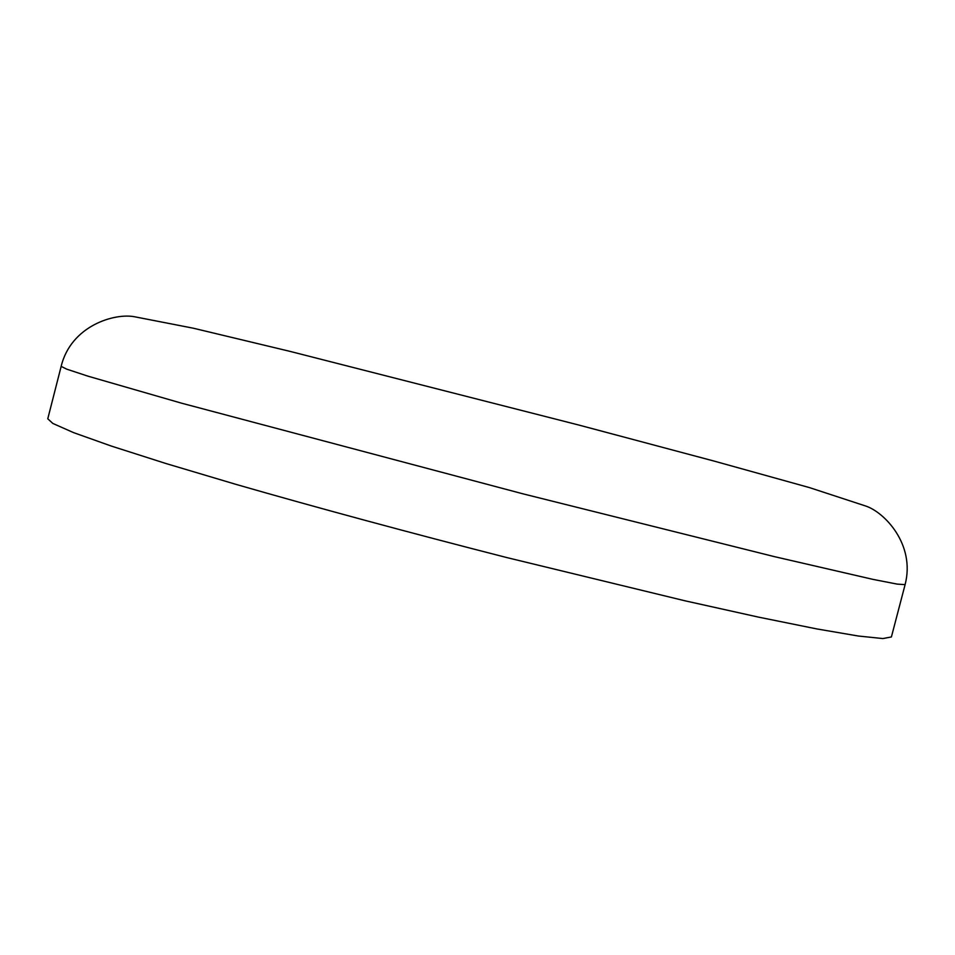 <?xml version="1.0" encoding="UTF-8"?>
<svg xmlns="http://www.w3.org/2000/svg" width="955" height="955" viewBox="0 0 955 955"><rect width="100%" height="100%" fill="white"/><g stroke="black" fill="none" stroke-linecap="round" stroke-linejoin="round"><path stroke-width="1.43" d="M905.101 584.639L891.397 636.961L882.874 638.561L858.235 636.006L816.68 628.903L758.437 617.109L685.093 600.826L506.651 557.529C410.59 532.997 315.938 507.392 236.315 484.471L165.991 463.533L111.329 446.069L73.607 432.639L52.823 423.435L47.774 418.791L61.156 366.374C71.028 325.536 114.994 312.655 135.001 316.845L193.364 328.222L289.926 351.356L578.79 425.035L714.101 461.086L809.41 487.587L865.648 506.007C884.294 512.047 915.582 544.398 905.101 584.639L897.139 584.102L873.049 579.399L774.23 556.598L523.137 493.878L181.462 403.153L88.027 376.186L66.683 369.143L61.156 366.374"/></g></svg>
